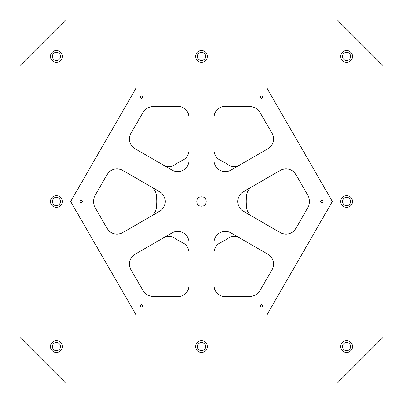 <?xml version="1.0" encoding="UTF-8"?>
<svg xmlns="http://www.w3.org/2000/svg" width="403" height="403" viewBox="0 0 403 403"><rect width="100%" height="100%" fill="white"/><g stroke="black" fill="none" stroke-linecap="round" stroke-linejoin="round"><path stroke-width="0.6" d="M65.487 382.85L20.15 337.513L20.15 65.487L65.487 20.15L337.513 20.15L382.85 65.487L382.85 337.513L337.513 382.85L65.487 382.85M307.786 195.193L295.852 174.509A11.334 11.334 0 0 0 280.372 170.358L243.437 191.682A11.334 11.334 0 0 0 243.437 211.318L280.372 232.642A11.334 11.334 0 0 0 295.852 228.491L308.094 207.167M272.745 268.292L272.65 268.524C274.65 262.57 273.068 257.809 267.904 254.233L230.969 232.909A11.334 11.334 0 0 0 213.968 242.727L213.968 285.374A11.334 11.334 0 0 0 225.302 296.709L248.616 296.709A13.601 13.601 0 0 0 260.393 289.908L272.05 269.718A11.334 11.334 0 0 0 267.904 254.233C272.373 257.169 274.166 261.275 273.294 266.549L273.209 266.892M307.66 208.039L307.968 207.444M308.104 195.848L307.66 194.961M307.963 195.551L307.781 195.188M307.509 208.301A13.601 13.601 0 0 0 307.509 194.699M142.894 290.382L143.307 290.996M154.384 296.709L153.417 296.673L154.384 296.709C152.661 296.638 152.661 296.638 154.384 296.709L177.698 296.709A11.334 11.334 0 0 0 189.032 285.374C188.725 290.694 186.085 294.296 181.108 296.185L181.103 296.185C186.085 294.296 188.725 290.694 189.032 285.374L189.032 242.727A11.334 11.334 0 0 0 172.031 232.909L135.096 254.233A11.334 11.334 0 0 0 130.95 269.718L142.607 289.908A13.601 13.601 0 0 0 154.384 296.709L153.83 296.699M142.607 289.908C143.528 291.364 143.528 291.364 142.607 289.908M201.5 206.26A4.76 4.76 0 0 1 197.379 199.122A4.76 4.76 0 0 1 205.621 199.122A4.76 4.76 0 0 1 201.5 206.26M141.428 306.91A1.133 1.133 0 0 1 140.446 305.212A1.133 1.133 0 0 1 142.41 305.212A1.133 1.133 0 0 1 141.428 306.91M261.572 306.91A1.133 1.133 0 0 1 260.59 305.212A1.133 1.133 0 0 1 262.555 305.212A1.133 1.133 0 0 1 261.572 306.91M321.871 202.633A1.133 1.133 0 0 1 320.889 200.936A1.133 1.133 0 0 1 322.853 200.936A1.133 1.133 0 0 1 321.871 202.633M261.572 98.357A1.133 1.133 0 0 1 260.59 96.66A1.133 1.133 0 0 1 262.555 96.66A1.133 1.133 0 0 1 261.572 98.357M141.428 98.357A1.133 1.133 0 0 1 140.446 96.66A1.133 1.133 0 0 1 142.41 96.66A1.133 1.133 0 0 1 141.428 98.357M81.129 202.633A1.133 1.133 0 0 1 80.147 200.936A1.133 1.133 0 0 1 82.111 200.936A1.133 1.133 0 0 1 81.129 202.633M52.34 346.58A4.08 4.08 0 0 1 58.46 343.049A4.08 4.08 0 0 1 58.46 350.111A4.08 4.08 0 0 1 52.34 346.58M56.42 352.474A5.894 5.894 0 0 1 51.317 343.633A5.894 5.894 0 0 1 61.523 343.633A5.894 5.894 0 0 1 56.42 352.474M52.34 56.42A4.08 4.08 0 0 1 58.46 52.889A4.08 4.08 0 0 1 58.46 59.951A4.08 4.08 0 0 1 52.34 56.42M56.42 62.314A5.894 5.894 0 0 1 51.317 53.473A5.894 5.894 0 0 1 61.523 53.473A5.894 5.894 0 0 1 56.42 62.314M197.42 346.58A4.08 4.08 0 0 1 203.54 343.049A4.08 4.08 0 0 1 203.54 350.111A4.08 4.08 0 0 1 197.42 346.58M201.5 352.474A5.894 5.894 0 0 1 196.397 343.633A5.894 5.894 0 0 1 206.603 343.633A5.894 5.894 0 0 1 201.5 352.474M342.5 346.58A4.08 4.08 0 0 1 348.62 343.049A4.08 4.08 0 0 1 348.62 350.111A4.08 4.08 0 0 1 342.5 346.58M346.58 352.474A5.894 5.894 0 0 1 341.477 343.633A5.894 5.894 0 0 1 351.683 343.633A5.894 5.894 0 0 1 346.58 352.474M342.5 201.5A4.08 4.08 0 0 1 348.62 197.969A4.08 4.08 0 0 1 348.62 205.031A4.08 4.08 0 0 1 342.5 201.5M346.58 207.394A5.894 5.894 0 0 1 341.477 198.553A5.894 5.894 0 0 1 351.683 198.553A5.894 5.894 0 0 1 346.58 207.394M342.5 56.42A4.08 4.08 0 0 1 348.62 52.889A4.08 4.08 0 0 1 348.62 59.951A4.08 4.08 0 0 1 342.5 56.42M346.58 62.314A5.894 5.894 0 0 1 341.477 53.473A5.894 5.894 0 0 1 351.683 53.473A5.894 5.894 0 0 1 346.58 62.314M197.42 56.42A4.08 4.08 0 0 1 203.54 52.889A4.08 4.08 0 0 1 203.54 59.951A4.08 4.08 0 0 1 197.42 56.42M201.5 62.314A5.894 5.894 0 0 1 196.397 53.473A5.894 5.894 0 0 1 206.603 53.473A5.894 5.894 0 0 1 201.5 62.314M52.34 201.5A4.08 4.08 0 0 1 58.46 197.969A4.08 4.08 0 0 1 58.46 205.031A4.08 4.08 0 0 1 52.34 201.5M56.42 207.394A5.894 5.894 0 0 1 51.317 198.553A5.894 5.894 0 0 1 61.523 198.553A5.894 5.894 0 0 1 56.42 207.394M163.195 238.012A11.334 11.334 0 0 1 175.391 238.561A45.338 45.338 0 0 0 182.458 242.646A11.334 11.334 0 0 1 189.032 252.933M213.968 150.067A11.334 11.334 0 0 0 220.542 160.354A45.338 45.338 0 0 1 227.609 164.439A11.334 11.334 0 0 0 239.805 164.988M213.968 252.933A11.334 11.334 0 0 1 220.542 242.646A45.338 45.338 0 0 0 227.609 238.561A11.334 11.334 0 0 1 239.805 238.012M150.727 186.584A11.334 11.334 0 0 1 156.349 197.42A45.338 45.338 0 0 0 156.349 205.58A11.334 11.334 0 0 1 150.727 216.416M163.195 164.988A11.334 11.334 0 0 0 175.391 164.439A45.338 45.338 0 0 1 182.458 160.354A11.334 11.334 0 0 0 189.032 150.067M252.273 186.584A11.334 11.334 0 0 0 246.651 197.42A45.338 45.338 0 0 1 246.651 205.58A11.334 11.334 0 0 0 252.273 216.416M130.255 134.708L130.35 134.476C128.35 140.43 129.932 145.191 135.096 148.767L172.031 170.091A11.334 11.334 0 0 0 189.032 160.273L189.032 117.626C188.725 112.306 186.085 108.704 181.108 106.815L181.123 106.82C186.09 108.714 188.73 112.316 189.032 117.626A11.334 11.334 0 0 0 177.698 106.291L154.384 106.291A13.601 13.601 0 0 0 142.607 113.092L130.95 133.282A11.334 11.334 0 0 0 135.096 148.767C130.627 145.831 128.834 141.725 129.706 136.451L129.756 136.259M178.338 106.311L181.123 106.82M178.015 106.296L177.718 106.291M107.888 229.614L109.304 231.181C113.429 234.546 117.872 235.035 122.628 232.642L159.563 211.318A11.334 11.334 0 0 0 159.563 191.682L122.628 170.358A11.334 11.334 0 0 0 107.148 174.509L95.491 194.699A13.601 13.601 0 0 0 95.491 208.301L107.148 228.491A11.334 11.334 0 0 0 122.628 232.642C117.872 235.035 113.434 234.546 109.309 231.181L109.117 231.005M213.968 160.273A11.334 11.334 0 0 0 230.969 170.091L267.904 148.767A11.334 11.334 0 0 0 272.05 133.282L260.393 113.092A13.601 13.601 0 0 0 248.616 106.291L225.302 106.291A11.334 11.334 0 0 0 213.968 117.626C214.275 112.306 216.915 108.704 221.892 106.815L221.897 106.815C216.915 108.704 214.275 112.306 213.968 117.626L213.968 160.273A11.334 11.334 0 0 0 230.969 170.091M129.831 135.957L129.731 136.36M129.837 135.947L130.804 133.544M130.637 133.861L130.36 134.456M189.032 242.727A11.334 11.334 0 0 0 172.031 232.909M243.437 191.682A11.334 11.334 0 0 0 243.437 211.318M159.563 211.318A11.334 11.334 0 0 0 159.563 191.682M332.379 201.5L266.937 88.156L136.063 88.156L70.621 201.5L136.063 314.844L266.937 314.844L332.379 201.5M172.031 170.091A11.334 11.334 0 0 0 189.032 160.273M230.969 232.909A11.334 11.334 0 0 0 213.968 242.727M225.015 106.296L225.302 106.291C220.864 106.871 220.864 106.871 225.302 106.291C220.864 106.871 220.864 106.871 225.302 106.291L225.297 106.291M222.854 106.558L222.431 106.659M223.967 106.372L224.32 106.332M222.149 106.74L221.877 106.82M129.831 267.048L129.711 266.554C128.834 261.275 130.627 257.169 135.096 254.233C130.627 257.169 128.834 261.275 129.711 266.549L130.34 268.504M129.711 266.559L130.95 269.718L129.826 267.033M129.756 266.741L129.957 267.466M130.129 267.97L130.234 268.247M130.491 268.846L130.637 269.144L130.496 268.846M153.83 106.301L153.09 106.352M295.691 174.237L295.842 174.489C293.137 170.958 293.137 170.958 295.852 174.509C293.137 170.958 293.137 170.958 295.852 174.509L295.691 174.232M280.372 170.358C285.128 167.965 289.571 168.454 293.696 171.819L295.112 173.386L293.696 171.819C289.566 168.454 285.128 167.965 280.372 170.358M224.98 106.296L225.282 106.291M272.66 134.501L273.289 136.441C274.166 141.725 272.373 145.831 267.904 148.767C273.068 145.191 274.65 140.43 272.65 134.476M272.05 133.282L272.206 133.564L272.05 133.282C273.768 137.413 273.768 137.413 272.05 133.282L272.196 133.544M272.871 135.03L272.766 134.753L272.871 135.03M272.504 134.154L272.363 133.856L272.509 134.154M248.616 106.291C250.339 106.362 250.339 106.362 248.616 106.291M249.17 106.301L248.918 106.296M260.106 112.618L259.708 112.019M260.393 113.092C259.472 111.636 259.472 111.636 260.393 113.092M248.616 296.709C250.339 296.638 250.339 296.638 248.616 296.709M249.583 296.673L249.17 296.699M260.242 290.165L260.393 289.908C259.472 291.364 259.472 291.364 260.393 289.908L260.106 290.387M142.894 112.613L142.607 113.092C143.528 111.636 143.528 111.636 142.607 113.092L143.115 112.271L142.607 113.092M154.384 106.291C152.661 106.362 152.661 106.362 154.384 106.291M273.244 136.259L273.163 135.942M280.372 232.642C285.123 235.03 289.561 234.551 293.681 231.191L293.696 231.181C289.571 234.546 285.128 235.035 280.372 232.642M295.323 229.322L295.137 229.584M295.691 228.768L295.842 228.511C293.137 232.042 293.137 232.042 295.852 228.491L295.691 228.768M109.319 231.191L107.485 229.045L109.319 231.191M273.163 267.053L272.766 268.247M272.211 269.436L272.871 267.97M273.043 267.466L272.196 269.456M213.968 285.374C214.27 290.684 216.91 294.286 221.877 296.18L221.897 296.185C216.915 294.296 214.275 290.694 213.968 285.374M224.018 296.633L225.302 296.709M223.67 296.593L222.854 296.442M122.628 170.358C117.878 167.97 113.439 168.449 109.319 171.809L109.304 171.819C113.429 168.454 117.872 167.965 122.628 170.358M108.236 172.942L109.258 171.864M107.677 173.678L107.863 173.416M107.309 174.232L107.148 174.509C109.863 170.958 109.863 170.958 107.148 174.509L107.309 174.232M180.131 296.442L180.569 296.341M179.295 296.598L179.013 296.633L179.295 296.598M224.985 296.704L224.662 296.689M224.033 296.638L224.3 296.663M177.698 296.709C182.136 296.129 182.136 296.129 177.698 296.709C182.136 296.129 182.136 296.129 177.698 296.709L177.985 296.704M181.123 296.18L180.735 296.296M130.794 269.446L130.95 269.718L130.794 269.446M95.219 207.807L94.932 207.228M95.032 195.556L95.219 195.188M95.037 207.449L95.219 207.812M95.34 208.039L95.491 208.301M95.491 194.699C94.69 196.226 94.69 196.226 95.491 194.699M107.309 174.237L107.158 174.489L107.309 174.237M107.314 174.232L107.48 173.965M178.02 296.704L178.348 296.689L178.02 296.704M178.68 296.668L179.008 296.633M272.504 268.846L272.363 269.139M295.691 228.763L295.842 228.511L295.691 228.763M295.686 228.768L295.52 229.035"/></g></svg>
